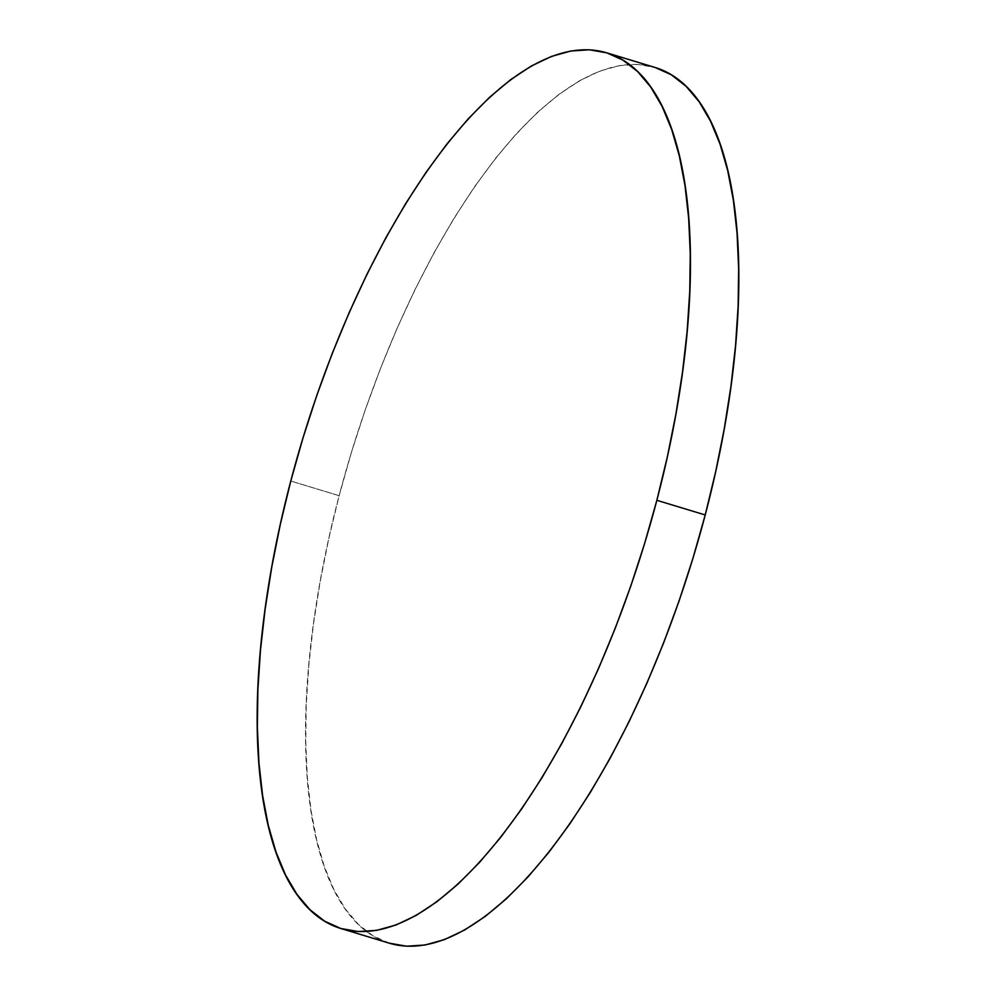 <?xml version="1.0" encoding="UTF-8"?>
<svg xmlns="http://www.w3.org/2000/svg" width="996" height="996" viewBox="0 0 996 996"><rect width="100%" height="100%" fill="white"/><g stroke="black" fill="none" stroke-linecap="round" stroke-linejoin="round"><path stroke-width="0.75" stroke-dasharray="4.98 3.74" d="M654.858 67.404A457.575 178.794 -73.1 0 0 339.15 495.697L290.782 481.043L339.15 495.697A457.575 178.794 -73.1 0 0 389.511 943.249M389.498 943.237L373.039 935.854L358.373 924.425L345.288 908.962L333.897 889.602L324.323 866.545L316.666 840.014L310.976 810.258L307.328 777.577L305.735 742.257L306.245 704.658L308.822 665.141L313.454 624.094L320.102 581.901L328.692 538.961L339.15 495.697L351.364 452.533L365.233 409.879L380.609 368.134L397.342 327.721L415.282 289.014L434.256 252.386L454.076 218.199L474.544 186.775L495.473 158.426L516.663 133.402L537.902 111.975L558.993 94.334L579.734 80.639L599.916 71.052L619.35 65.636L637.851 64.454L655.231 67.516"/><path stroke-width="1.49" d="M656.85 500.303A457.575 178.794 106.9 0 1 341.142 928.596A457.575 178.794 106.9 0 1 290.782 481.043A457.575 178.794 106.9 0 1 606.489 52.751A457.575 178.794 106.9 0 1 656.85 500.303L705.218 514.957L656.85 500.303L644.636 543.467L630.767 586.121L615.391 627.866L598.658 668.279L580.718 706.986L561.744 743.614L541.924 777.801L521.456 809.225L500.527 837.574L479.337 862.598L458.098 884.025L437.007 901.666L416.266 915.361L396.084 924.948L376.65 930.364L358.149 931.546L340.769 928.484L324.671 921.2L310.005 909.771L296.908 894.296L285.528 874.949L275.954 851.891L268.285 825.36L262.608 795.605L258.948 762.911L257.366 727.603L257.864 690.004L260.442 650.488L265.085 609.44L271.734 567.234L280.324 524.307L290.782 481.043L302.996 437.879L316.853 395.225L332.228 353.48L348.974 313.068L366.914 274.361L385.875 237.733L405.696 203.545L426.176 172.121L447.104 143.76L468.294 118.748L489.534 97.322L510.624 79.68L531.366 65.985L551.547 56.398L570.982 50.983L589.47 49.8L606.863 52.863L622.961 60.146L637.627 71.575L650.712 87.038L662.103 106.398L671.678 129.455L679.334 155.986L685.024 185.742L688.672 218.423L690.265 253.743L689.755 291.342L687.178 330.859L682.546 371.906L675.898 414.099L667.308 457.04L656.85 500.303M341.142 928.596L389.511 943.249A457.575 178.794 -73.1 0 0 705.218 514.957A457.575 178.794 -73.1 0 0 654.858 67.404L606.489 52.751M655.231 67.516L671.329 74.8L685.995 86.229L699.092 101.704L710.472 121.051L720.046 144.109L727.715 170.64L733.392 200.395L737.052 233.089L738.634 268.397L738.136 305.996L735.558 345.512L730.915 386.56L724.266 428.766L715.676 471.693L705.218 514.957L693.004 558.121L679.148 600.775L663.772 642.52L647.027 682.932L629.086 721.639L610.125 758.267L590.304 792.455L569.824 823.879L548.896 852.24L527.706 877.252L506.466 898.678L485.376 916.32L464.634 930.015L444.453 939.602L425.018 945.017L406.53 946.2L389.137 943.137"/></g></svg>
